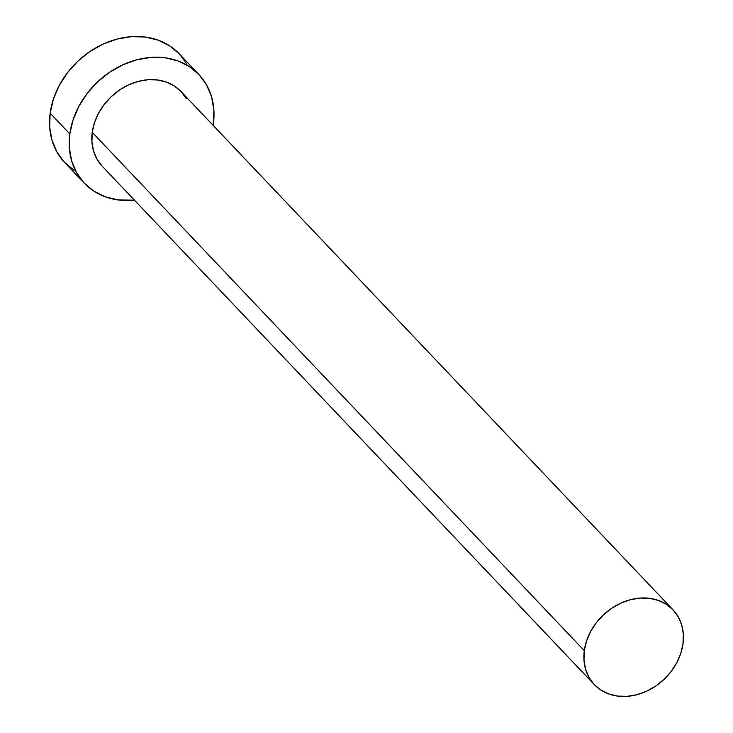 <?xml version="1.0" encoding="UTF-8"?>
<svg xmlns="http://www.w3.org/2000/svg" width="733" height="733" viewBox="0 0 733 733"><rect width="100%" height="100%" fill="white"/><g stroke="black" fill="none" stroke-linecap="round" stroke-linejoin="round"><path stroke-width="1.1" d="M673.031 609.838L180.978 91.488A54.288 44.246 136.5 0 0 128.651 84.845A54.288 44.246 136.5 0 0 92.257 132.334L584.311 650.684A54.288 44.246 -43.5 0 1 620.704 603.195A54.288 44.246 -43.5 0 1 673.031 609.838A54.288 44.246 -43.5 0 1 683.009 643.73A54.288 44.246 -43.5 0 1 646.607 691.219A54.288 44.246 -43.5 0 1 594.289 684.585A54.288 44.246 -43.5 0 1 584.311 650.684L92.257 132.334L94.484 122.686L98.524 113.267L104.214 104.453L111.352 96.573L119.644 89.93L128.779 84.79L138.409 81.345L148.167 79.723L157.668 79.989L166.547 82.133L174.472 86.073L181.133 91.652L186.283 98.671M198.872 74.5L179.191 53.766A78.962 64.367 136.5 0 0 103.078 44.108A78.962 64.367 136.5 0 0 50.146 113.184L69.827 133.919A78.962 64.367 -43.5 0 1 122.768 64.843A78.962 64.367 -43.5 0 1 198.872 74.5A78.962 64.367 -43.5 0 1 213.385 123.804A78.962 64.367 -43.5 0 1 213.156 125.389L213.871 109.959L211.571 96.838L206.587 84.946L199.101 74.739L189.416 66.621L177.89 60.885L164.962 57.77L151.145 57.385L136.952 59.749L122.952 64.761L109.657 72.237L97.59 81.894L87.218 93.357L78.944 106.184L73.062 119.873L69.827 133.919L50.146 113.184A78.962 64.367 136.5 0 0 64.66 162.488L84.341 183.223A78.962 64.367 -43.5 0 1 69.827 133.919L69.342 147.764L71.642 160.884L76.626 172.777L84.103 182.975L93.797 191.102L105.323 196.829L118.251 199.953L134.414 200.136A78.962 64.367 -43.5 0 1 84.341 183.223M102.079 166.07L96.93 159.052L93.503 150.879L91.927 141.854L92.257 132.334A54.288 44.246 136.5 0 0 102.235 166.235L594.289 684.585M186.906 64.211L179.42 54.013L169.735 45.886L158.2 40.159L145.281 37.035L131.464 36.65L117.271 39.014L103.261 44.026L89.976 51.502L77.909 61.16L67.537 72.622L59.254 85.449L53.381 99.138L50.146 113.184L49.661 127.029L51.961 140.15L56.945 152.043L64.422 162.24L74.115 170.368M584.311 650.684L583.981 660.204L585.557 669.229L588.984 677.402L594.124 684.42L600.794 690L608.72 693.94L617.598 696.084L627.1 696.35L636.858 694.728L646.488 691.283L655.623 686.134L663.915 679.5L671.043 671.62L676.742 662.806L680.783 653.387L683.009 643.73L683.339 634.21L681.763 625.194L678.337 617.021L673.187 610.003L666.526 604.423L658.601 600.483L649.713 598.339L640.211 598.073L630.462 599.695L620.833 603.14L611.688 608.28L603.396 614.923L596.268 622.803L590.578 631.617L586.537 641.036L584.311 650.684"/></g></svg>
